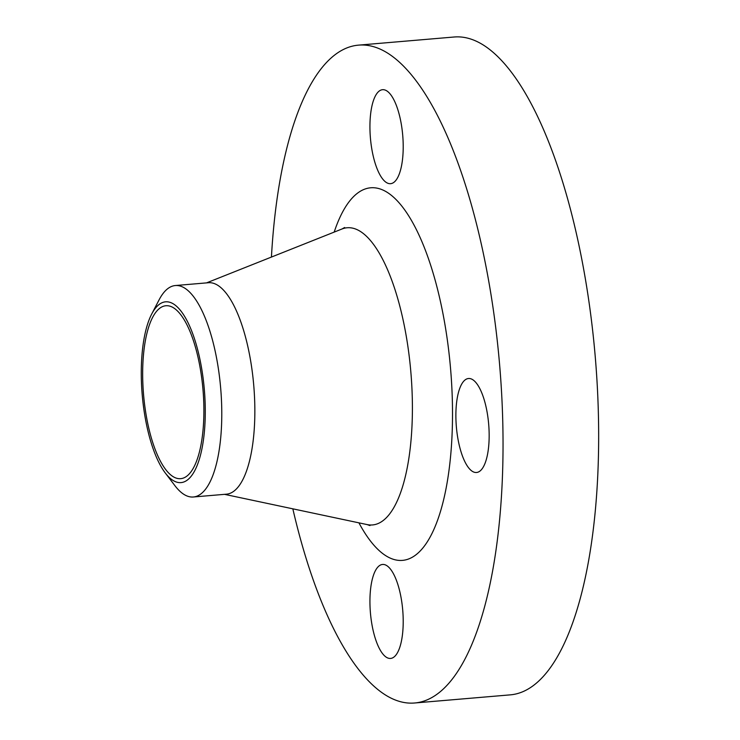 <?xml version="1.0" encoding="UTF-8"?>
<svg xmlns="http://www.w3.org/2000/svg" width="740" height="740" viewBox="0 0 740 740"><rect width="100%" height="100%" fill="white"/><g stroke="black" fill="none" stroke-linecap="round" stroke-linejoin="round"><path stroke-width="1.11" d="M472.518 379.555A47.157 16.206 -94.9 0 0 468.522 378.51A47.157 16.206 -94.9 0 0 456.007 421.18A47.157 16.206 -94.9 0 0 472.518 471.445A47.157 16.206 -94.9 0 0 476.523 472.49A47.157 16.206 -94.9 0 0 489.038 429.82A47.157 16.206 -94.9 0 0 472.518 379.555M386.567 90.742A47.157 16.206 -94.9 0 0 382.571 89.697A47.157 16.206 -94.9 0 0 370.055 132.368A47.157 16.206 -94.9 0 0 386.567 182.632A47.157 16.206 -94.9 0 0 390.563 183.677A47.157 16.206 -94.9 0 0 403.087 141.007A47.157 16.206 -94.9 0 0 386.567 90.742M386.567 565.499A47.157 16.206 -94.9 0 0 382.571 564.454A47.157 16.206 -94.9 0 0 370.055 607.124A47.157 16.206 -94.9 0 0 386.567 657.388A47.157 16.206 -94.9 0 0 390.563 658.434A47.157 16.206 -94.9 0 0 403.087 615.773A47.157 16.206 -94.9 0 0 386.567 565.499M173.28 303.835A90.706 31.173 85.1 0 1 205.276 411.357A90.706 31.173 85.1 0 1 173.28 480.575A90.706 31.173 85.1 0 1 165.224 472.906A90.706 31.173 85.1 0 1 142.219 394.846A90.706 31.173 85.1 0 1 151.709 314.028A90.706 31.173 85.1 0 1 173.28 303.835M151.709 314.028L159.109 299.811A106.107 36.464 85.1 0 1 175.352 285.538A106.107 36.464 85.1 0 1 184.343 287.888A106.107 36.464 85.1 0 1 221.501 400.988A106.107 36.464 85.1 0 1 193.334 496.993A106.107 36.464 85.1 0 1 184.343 494.644A106.107 36.464 85.1 0 1 174.917 485.671L165.224 472.906M175.352 285.538L208.421 282.726A106.107 36.464 85.1 0 1 217.412 285.076A106.107 36.464 85.1 0 1 254.569 398.175A106.107 36.464 85.1 0 1 226.403 494.181L193.334 496.993M271.432 257.067A330.123 113.451 85.1 0 1 358.595 45.131A330.123 113.451 85.1 0 1 386.567 52.457A330.123 113.451 85.1 0 1 502.164 404.327A330.123 113.451 85.1 0 1 414.548 703A330.123 113.451 85.1 0 1 386.567 695.674A330.123 113.451 85.1 0 1 292.837 508.833M358.595 45.131L454.203 37A330.123 113.451 85.1 0 1 482.184 44.326A330.123 113.451 85.1 0 1 597.781 396.196A330.123 113.451 85.1 0 1 510.156 694.869L414.548 703M173.28 476.745A86.774 29.822 85.1 0 1 142.894 384.254A86.774 29.822 85.1 0 1 165.927 305.74A86.774 29.822 85.1 0 1 173.28 307.664A86.774 29.822 85.1 0 1 203.667 400.155A86.774 29.822 85.1 0 1 180.634 478.669A86.774 29.822 85.1 0 1 173.28 476.745M224.516 494.339L367.086 524.577A149.119 51.245 -94.9 0 0 412.273 397.657A149.119 51.245 -94.9 0 0 359.797 231.074A149.119 51.245 -94.9 0 0 341.945 229.012L344.637 227.513L343.887 228.355M334.184 232.101A186.933 64.241 85.1 0 1 386.567 191.947A186.933 64.241 85.1 0 1 452.51 413.531A186.933 64.241 85.1 0 1 386.567 556.184A186.933 64.241 85.1 0 1 358.918 522.838M369.972 525.585L367.086 524.577M206.534 282.884L341.945 229.012"/></g></svg>
